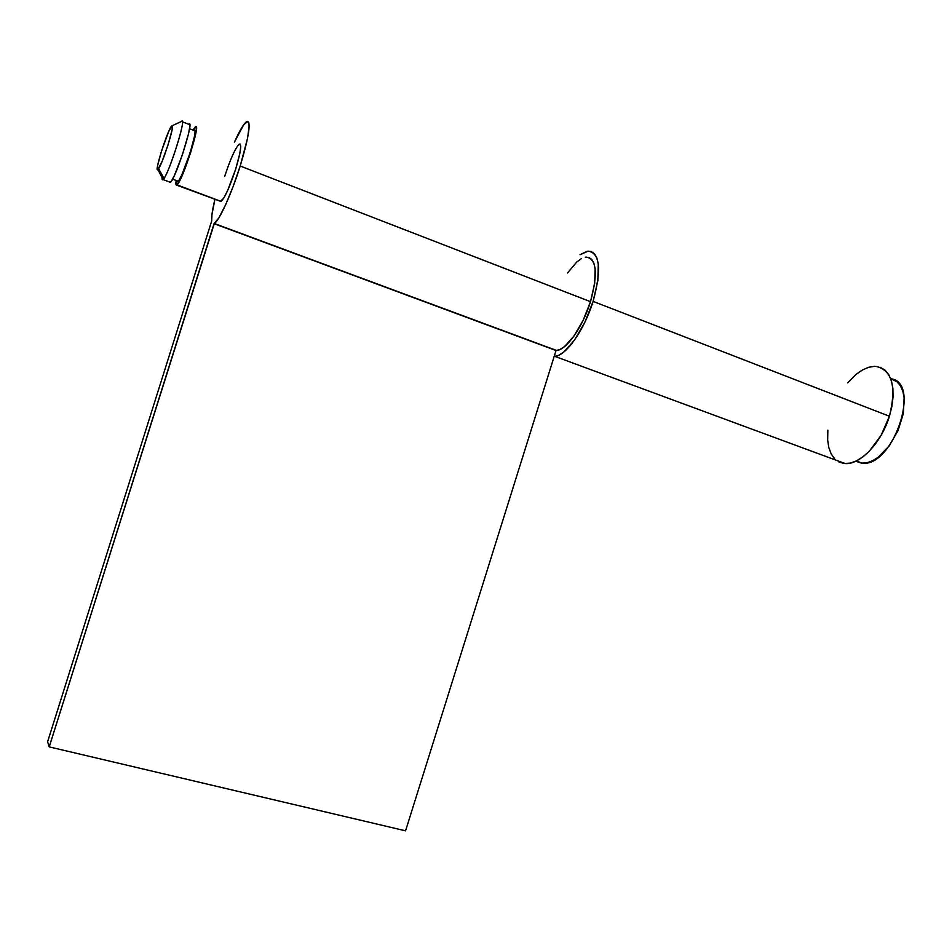 <?xml version="1.0" encoding="UTF-8"?>
<svg xmlns="http://www.w3.org/2000/svg" width="952" height="952" viewBox="0 0 952 952"><rect width="100%" height="100%" fill="white"/><g stroke="black" fill="none" stroke-linecap="round" stroke-linejoin="round"><path stroke-width="1.43" d="M181.487 121.451L181.439 121.439C187.651 114.728 168.254 176.084 163.078 179.559L157.937 169.551C153.593 174.145 167.695 129.436 171.693 125.95L172.467 126.271L172.074 129.9L168.159 144.525L162.256 161.055L157.937 169.551L157.247 169.004L157.699 165.243L161.578 150.88L168.683 131.507L172.229 125.688C174.763 125.366 163.006 162.53 158.639 168.659L157.937 169.551L163.018 179.607L163.97 178.452C169.896 170.491 185.664 120.642 182.07 121.19L181.368 121.511M856.026 461.101L862.25 463.196C893.024 467.468 921.929 382.014 890.727 378.741L897.022 381.776L900.413 385.786L902.829 391.212L904.15 397.829L903.341 413.608L898.045 430.578L889.156 445.964L878.137 457.281L872.389 460.839L866.796 462.815L861.56 463.148L856.026 461.101M177.001 184.807C182.498 181.475 201.836 120.321 195.315 126.878L193.077 130.103L195.981 126.652L196.398 129.329L190.912 151.773L182.939 173.74L176.953 184.855L221.054 201.479L176.227 184.985L176.132 180.499C175.608 184.153 175.882 185.604 176.953 184.855L219.805 200.943M177.227 180.904L178.131 181.201C182.951 178.262 199.849 124.807 194.148 130.519L189.531 128.71M169.42 182.01L170.42 182.32C175.763 178.928 195.136 117.679 188.758 124.307L182.403 121.82M162.066 177.726L163.018 179.607C162.03 180.368 161.792 178.988 162.34 175.454M169.67 182.51L171.408 181.106L174.43 175.43L182.32 155.033L188.567 133.566L189.781 126.735L189.4 124.069L188.627 124.426M177.453 181.368L179.035 180.13L181.701 175.168L190.305 152.308L194.755 135.267L195.089 131.019L194.053 130.614M855.729 461.244L861.56 463.148L855.717 461.244M224.648 176.489C230.444 158.913 235.311 148.119 239.238 144.121C241.986 143.645 240.808 151.951 235.691 169.063L239.821 153.558L240.749 146.715L240.023 143.942M585.278 257.195L588.848 257.409L591.763 259.432L593.881 263.204L595.119 268.619L594.691 283.482L590.49 301.677L240.201 166.029L247.579 138.195L249.162 126.092L248.841 122.76L247.794 121.404L243.771 124.617L234.394 142.217C239.571 130.674 243.605 123.843 246.497 121.749C251.387 120.809 249.293 135.565 240.201 166.029L233.085 186.616L225.576 204.858L218.889 217.841L214.057 223.672L556.563 350.467C566.44 350.074 582.755 327.036 590.49 301.677L240.201 166.029C231.574 193.696 219.186 220.912 214.319 223.518L49.218 746.892L47.6 741.787L211.677 221.019L211.963 214.498L214.962 199.182C212.451 209.511 211.356 216.794 211.677 221.019L47.6 741.787L49.218 746.892L214.057 223.672L556.039 350.514L405.564 830.822L49.218 746.892L405.564 830.822L556.039 350.514L560.014 349.467L564.441 346.647L573.996 336.032L583.183 320.205L590.49 301.677C598.106 273.522 596.642 258.658 586.087 257.088M567.511 272.938L576.733 262.038L581.184 258.765M220.186 201.55L223.803 198.052L227.564 190.697L235.691 169.063C229.813 186.842 224.958 197.623 221.114 201.431M593.096 301.391C584.361 330.011 565.964 355.929 554.861 356.381L558.657 355.298L563.643 352.145L574.425 340.221L584.825 322.347L593.096 301.391L889.43 416.238L593.096 301.391L597.832 280.816L598.284 264.049L596.88 257.956L594.476 253.732L591.168 251.483L587.134 251.28L580.077 254.696L588.134 251.149C600.022 252.899 601.676 269.642 593.096 301.391M836.225 460.268L845.197 463.576C860.203 464.909 881.528 442.644 889.43 416.238L881.112 435.29L869.497 450.986L863.048 456.77L856.526 460.863L850.184 463.124L844.281 463.517L839.021 462.041M847.661 382.882L855.943 374.505L862.274 370.066L868.569 367.293L874.579 366.33M880.088 367.222L884.848 369.971L888.68 374.529L891.405 380.705L892.881 388.285L893.047 396.984L891.893 406.433L889.43 416.238C896.736 386.75 892.226 370.126 875.923 366.365M834.606 458.805L831.179 453.925L828.847 447.642L827.669 440.181L827.835 430.161M163.97 178.452L158.639 168.659M182.07 121.19L172.229 125.688M856.264 460.982L862.25 463.196M172.598 179.119L178.131 181.201M163.078 179.559L170.42 182.32M214.319 223.518L556.563 350.467M554.861 356.381L845.197 463.576"/></g></svg>
